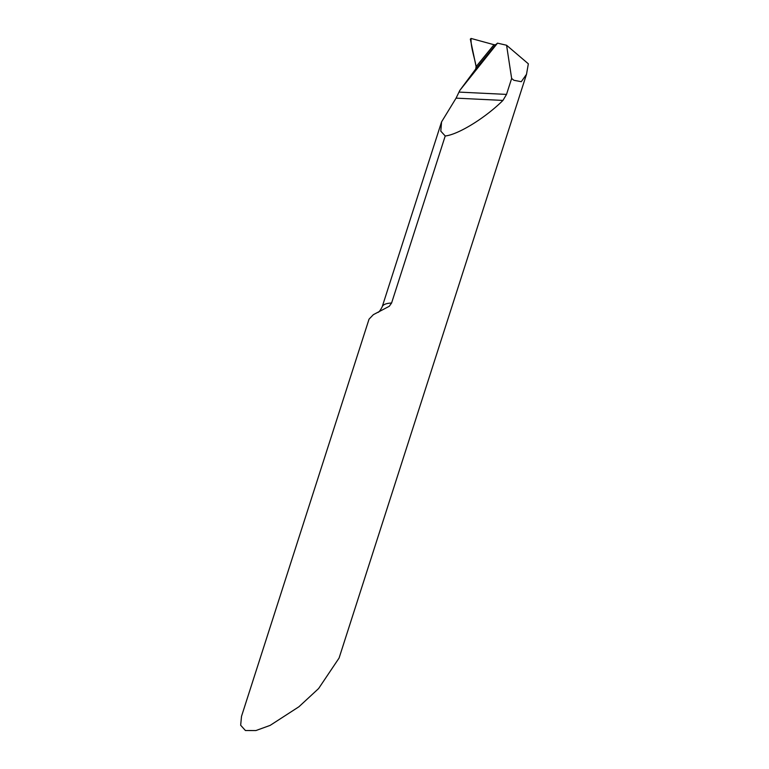 <?xml version="1.0" encoding="UTF-8"?>
<svg xmlns="http://www.w3.org/2000/svg" width="769" height="769" viewBox="0 0 769 769"><rect width="100%" height="100%" fill="white"/><g stroke="black" fill="none" stroke-linecap="round" stroke-linejoin="round"><path stroke-width="1.15" d="M391.594 303.015L389.258 306.293L373.349 314.665L369.033 319.164L241.514 716.324L240.659 725.234L245.426 730.531L255.914 730.55L270.15 725.378L298.901 706.778L318.597 688.563L339.081 658.053L526.505 74.305L521.286 81.697L513.894 80.284L511.645 78.457L506.521 94.404L502.945 100.422C485.393 117.878 458.314 134.565 445.222 135.988L391.594 303.015A37.537 10.728 17.8 0 0 382.174 306.869L441.569 121.877L456.075 98.144L459.795 90.444L497.524 43.151L506.579 45.246L511.645 78.457M475.713 69.027L476.107 66.595A899.595 698.579 -73.7 0 0 494.006 44.717L495.572 44.746A901.893 700.357 106.3 0 1 475.713 69.027L459.795 90.444M445.222 135.988L440.8 131.153L441.569 121.877M497.524 43.151L495.572 44.746M506.579 45.246L528.341 63.808L526.505 74.305M470.34 39.142L476.107 66.595A899.595 698.579 -73.7 0 0 494.006 44.717L471.08 38.45L470.34 39.142M476.107 66.595C474.569 57.464 470.609 46.947 471.08 38.45L494.006 44.717L476.107 66.595M459.256 92.107L506.521 94.404M456.075 98.144L502.945 100.422M377.781 312.397C378.713 312.502 380.184 310.657 382.174 306.869"/></g></svg>
